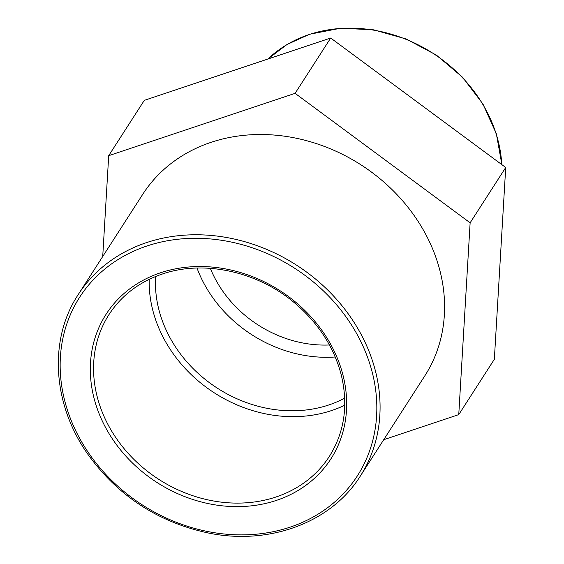 <?xml version="1.0" encoding="UTF-8"?>
<svg xmlns="http://www.w3.org/2000/svg" width="564" height="564" viewBox="0 0 564 564"><rect width="100%" height="100%" fill="white"/><g stroke="black" fill="none" stroke-linecap="round" stroke-linejoin="round"><path stroke-width="0.85" d="M330.694 38.028L144.299 100.357L108.704 155.678L295.099 93.342L330.694 38.028L505.718 167.494L494.346 359.296L458.758 414.618L383.724 439.709M102.726 256.486L108.704 155.678M295.099 93.342L470.129 222.815L505.718 167.494M470.129 222.815L458.758 414.618M210.344 268.344A110.868 94.505 -147.2 0 0 329.432 344.971M149.185 279.356A131.031 111.693 -147.2 0 0 214.398 392.904A131.031 111.693 -147.2 0 0 344.766 405.192M360.269 476.164L424.784 375.899A167.727 142.967 -147.2 0 0 399.516 197.329A167.727 142.967 -147.2 0 0 211.514 142.184A167.727 142.967 -147.2 0 0 142.678 194.397L78.17 294.662C48.307 339.796 52.515 404.86 88.351 454.972C118.158 495.953 157.842 521.897 207.418 532.811C268.732 545.825 331.153 522.779 360.269 476.164A167.727 142.967 -147.2 0 0 335.009 297.595A167.727 142.967 -147.2 0 0 147.007 242.449A167.727 142.967 -147.2 0 0 78.17 294.662M155.636 276.501A124.482 106.11 -147.2 0 0 217.422 388.208A124.482 106.11 -147.2 0 0 344.696 398.142M196.998 268.048A124.482 106.11 -147.2 0 0 335.235 356.991M267.829 59.051A138.589 118.13 32.8 0 1 309.333 34.489A138.589 118.13 32.8 0 1 501.77 164.575M160.93 272.645A133.654 113.928 -147.2 0 0 148.043 476.284A133.654 113.928 -147.2 0 0 346.458 410.768A133.654 113.928 -147.2 0 0 160.93 272.645M329.418 456.311A131.031 111.693 32.8 0 1 158.787 479.344A131.031 111.693 32.8 0 1 109.021 314.515C121.591 295.303 139.414 281.796 162.495 273.977C203.879 259.778 257.24 271.354 294.401 302.762C318.096 322.763 333.655 346.606 341.1 374.284C348.51 404.592 344.618 431.939 329.418 456.311M147.394 245.841A165.104 140.732 32.8 0 1 376.569 416.465A165.104 140.732 32.8 0 1 131.475 497.399A165.104 140.732 32.8 0 1 147.394 245.841M267.78 59.065L287.069 44.464L309.643 34.235L340.762 28.2L373.608 29.821L406.158 38.979L436.423 55.124L462.55 77.24L482.939 103.995L496.334 133.746L501.897 164.667"/></g></svg>
